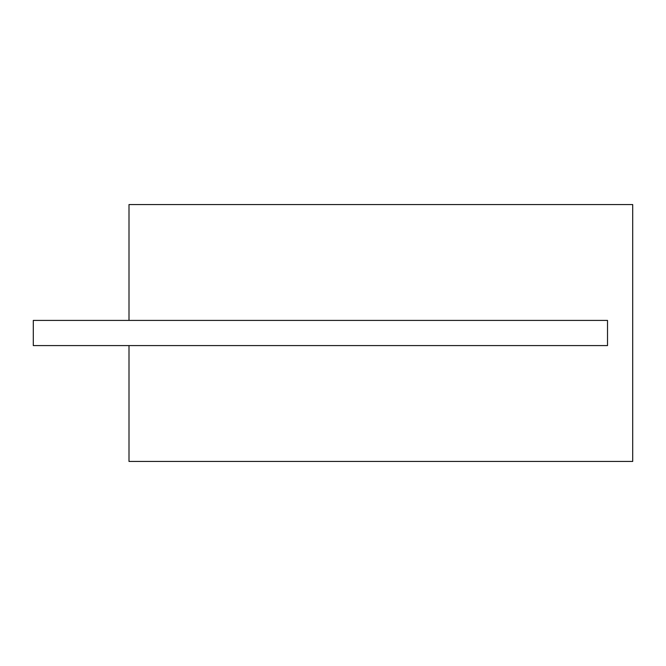 <?xml version="1.0" encoding="UTF-8"?>
<svg xmlns="http://www.w3.org/2000/svg" width="666" height="666" viewBox="0 0 666 666"><rect width="100%" height="100%" fill="white"/><g stroke="black" fill="none" stroke-linecap="round" stroke-linejoin="round"><path stroke-width="1" d="M129.004 204.554L632.7 204.554L632.7 461.446L129.004 461.446L129.004 345.596L607.517 345.596L607.517 320.404L129.004 320.404L129.004 204.554M129.004 320.404L33.3 320.404L33.3 345.596L129.004 345.596"/></g></svg>
